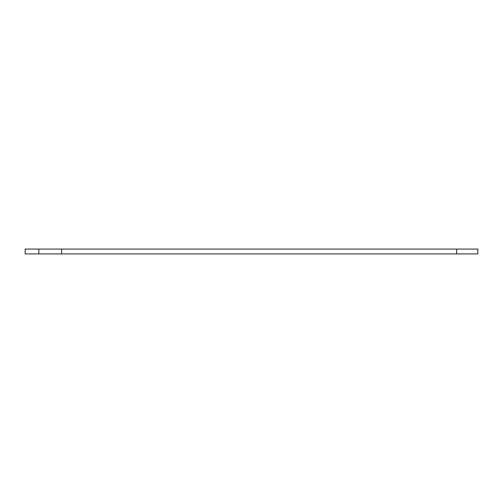 <?xml version="1.0" encoding="UTF-8"?>
<svg xmlns="http://www.w3.org/2000/svg" width="503" height="503" viewBox="0 0 503 503"><rect width="100%" height="100%" fill="white"/><g stroke="black" fill="none" stroke-linecap="round" stroke-linejoin="round"><path stroke-width="0.75" d="M38.844 253.927L38.844 249.073L25.15 249.073L25.15 253.927L477.85 253.927L477.85 249.073L477.85 253.927L456.636 253.927L456.636 249.073L456.636 253.927L61.617 253.927L61.617 249.073L61.617 253.927L25.15 253.927L25.15 249.073L38.844 249.073L38.844 253.927M477.85 249.073L38.844 249.073L477.85 249.073"/></g></svg>
